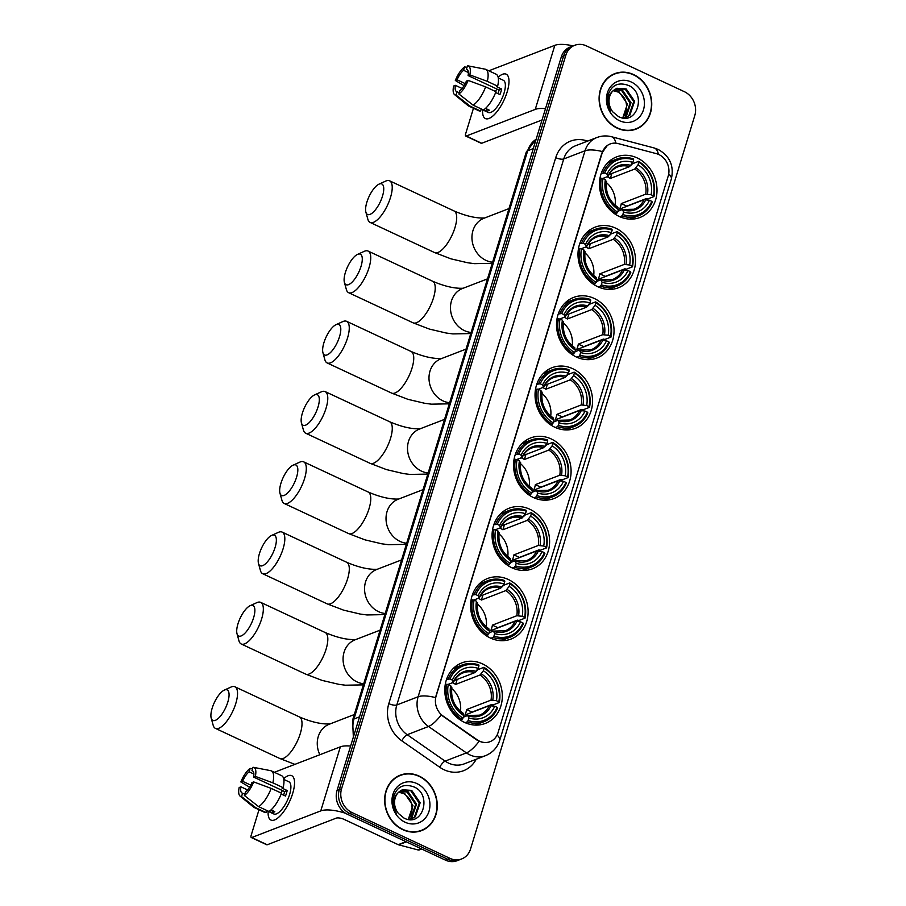 <?xml version="1.0" encoding="UTF-8"?>
<svg xmlns="http://www.w3.org/2000/svg" width="906" height="906" viewBox="0 0 906 906"><rect width="100%" height="100%" fill="white"/><g stroke="black" fill="none" stroke-linecap="round" stroke-linejoin="round"><path stroke-width="1.36" d="M551.267 438.968A32.469 28.177 68.9 0 0 530.633 437.949A32.469 28.177 68.9 0 0 513.589 466.828A32.469 28.177 68.9 0 0 533.374 497.519A32.469 28.177 68.9 0 0 554.008 498.538A32.469 28.177 68.9 0 0 571.052 469.659A32.469 28.177 68.9 0 0 551.267 438.968M615.706 228.187A32.469 28.177 68.9 0 0 595.072 227.168A32.469 28.177 68.9 0 0 578.028 256.047A32.469 28.177 68.9 0 0 597.813 286.738A32.469 28.177 68.9 0 0 618.447 287.757A32.469 28.177 68.9 0 0 635.491 258.878A32.469 28.177 68.9 0 0 615.706 228.187M594.234 298.448A32.469 28.177 68.9 0 0 573.589 297.428A32.469 28.177 68.9 0 0 556.556 326.307A32.469 28.177 68.9 0 0 576.329 356.998A32.469 28.177 68.9 0 0 596.963 358.017A32.469 28.177 68.9 0 0 614.008 329.138A32.469 28.177 68.9 0 0 594.234 298.448M572.751 368.708A32.469 28.177 68.9 0 0 552.116 367.689A32.469 28.177 68.9 0 0 535.072 396.568A32.469 28.177 68.9 0 0 554.846 427.258A32.469 28.177 68.9 0 0 575.491 428.278A32.469 28.177 68.9 0 0 592.524 399.399A32.469 28.177 68.9 0 0 572.751 368.708M529.784 509.229A32.469 28.177 68.9 0 0 509.149 508.209A32.469 28.177 68.9 0 0 492.105 537.088A32.469 28.177 68.9 0 0 511.89 567.779A32.469 28.177 68.9 0 0 532.524 568.798A32.469 28.177 68.9 0 0 549.568 539.919A32.469 28.177 68.9 0 0 529.784 509.229M508.311 579.489A32.469 28.177 68.9 0 0 487.666 578.47A32.469 28.177 68.9 0 0 470.633 607.348A32.469 28.177 68.9 0 0 490.406 638.039A32.469 28.177 68.9 0 0 511.041 639.058A32.469 28.177 68.9 0 0 528.085 610.18A32.469 28.177 68.9 0 0 508.311 579.489M482.502 663.883A32.469 28.177 68.9 0 0 461.867 662.875A32.469 28.177 68.9 0 0 444.823 691.754A32.469 28.177 68.9 0 0 464.608 722.433A32.469 28.177 68.9 0 0 485.242 723.452A32.469 28.177 68.9 0 0 502.286 694.574A32.469 28.177 68.9 0 0 482.502 663.883M637.19 157.927A32.469 28.177 68.9 0 0 616.556 156.908A32.469 28.177 68.9 0 0 599.512 185.787A32.469 28.177 68.9 0 0 619.296 216.477A32.469 28.177 68.9 0 0 639.93 217.497A32.469 28.177 68.9 0 0 656.975 188.618A32.469 28.177 68.9 0 0 637.19 157.927M658.855 154.552A16.546 14.349 68.9 0 0 656.374 153.646L618.175 143.578A16.546 14.349 68.9 0 0 610.157 143.963A16.546 14.349 68.9 0 0 602.184 152.888L436.126 696.023A16.546 14.349 68.9 0 0 443.147 716.091L477.168 739.794A16.546 14.349 68.9 0 0 490.033 741.674A16.546 14.349 68.9 0 0 498.006 732.75L668.232 175.979A16.546 14.349 68.9 0 0 658.855 154.552M633.611 74.586A29.705 25.787 68.9 0 0 614.721 73.658A29.705 25.787 68.9 0 0 599.126 100.079A29.705 25.787 68.9 0 0 617.235 128.165A29.705 25.787 68.9 0 0 636.114 129.094A29.705 25.787 68.9 0 0 651.708 102.672A29.705 25.787 68.9 0 0 633.611 74.586M616.329 73.431A29.705 25.787 68.9 0 0 613.6 74.122M419.138 776.08A29.705 25.787 68.9 0 0 400.259 775.151A29.705 25.787 68.9 0 0 384.665 801.572A29.705 25.787 68.9 0 0 402.762 829.658A29.705 25.787 68.9 0 0 421.652 830.587A29.705 25.787 68.9 0 0 437.247 804.166A29.705 25.787 68.9 0 0 419.138 776.08M401.868 774.924A29.705 25.787 68.9 0 0 399.127 775.615M574.698 45.3L570.157 47.055A18.38 15.946 68.9 0 0 561.29 56.965L337.032 790.496A18.38 15.946 68.9 0 0 347.44 814.301L445.446 860.122L447.723 859.25A18.38 15.946 68.9 0 0 459.399 859.828A18.38 15.946 68.9 0 1 447.723 859.25L349.716 813.429L447.723 859.25L449.988 858.367A18.38 15.946 68.9 0 0 461.675 858.945A18.38 15.946 68.9 0 0 470.531 849.035L694.8 115.504A18.38 15.946 68.9 0 0 684.392 91.699L586.375 45.878A18.38 15.946 68.9 0 0 574.698 45.3A18.38 15.946 68.9 0 0 565.842 55.209L341.573 788.741A18.38 15.946 68.9 0 0 351.981 812.546L449.988 858.367M337.032 790.496L339.308 789.613A18.38 15.946 68.9 0 0 349.716 813.429A18.38 15.946 68.9 0 1 339.308 789.613L563.566 56.093L339.308 789.613L341.573 788.741M572.422 46.172A18.38 15.946 68.9 0 0 563.566 56.093A18.38 15.946 68.9 0 1 572.422 46.172M481.403 742.037L476.76 739.953L441.165 714.959A21.438 6.546 124.9 0 1 428.515 726.487A24.507 21.268 -111.1 0 1 418.119 696.759A21.438 7.146 -163 0 1 435.492 697.586L601.901 152.989L607.371 145.424M420.497 830.995A29.705 25.787 68.9 0 0 422.989 829.681M634.97 129.501A29.705 25.787 68.9 0 0 637.462 128.188M445.446 860.122A18.38 15.946 68.9 0 0 457.134 860.7L461.675 858.945M632.241 130.204A29.4 25.515 68.9 0 0 633.736 129.683L636.001 128.811A29.4 25.515 68.9 0 0 651.437 102.661A29.4 25.515 68.9 0 0 633.52 74.858A29.4 25.515 68.9 0 0 614.834 73.941A29.4 25.515 68.9 0 0 599.398 100.09A29.4 25.515 68.9 0 0 617.314 127.893A29.4 25.515 68.9 0 0 636.001 128.811M613.509 90.34L618.957 91.687L627.416 104.054L622.75 117.939M613.135 90.702L618.051 92.038C625.4 96.693 627.971 103.477 625.763 112.389A15.311 13.284 68.9 0 1 622.445 117.893M615.117 89.128L622.558 90.294L631.018 102.661L626.193 116.693L624.223 118.097L629.806 115.311L634.63 101.268L626.171 88.913L616.861 88.267L612.954 90.883A15.311 13.284 68.9 0 0 612.954 112.027L618.424 116.546C637.043 126.466 646.895 93.624 628.9 85.594C617.813 81.483 610.644 85.357 607.405 97.202C606.793 102.435 607.926 107.338 610.803 111.914C606.476 103.08 607.19 96.081 612.954 90.883M614.71 89.4L621.663 90.645L630.112 103.001L625.299 117.044L623.917 118.074M616.42 88.448L625.265 89.252L633.724 101.608L628.9 115.651L625.627 117.701M631.335 82.038A21.438 18.607 68.9 0 0 607.371 92.933A21.438 18.607 68.9 0 0 619.511 120.713A21.438 18.607 68.9 0 0 643.475 109.819A21.438 18.607 68.9 0 0 631.335 82.038M614.834 73.941L612.558 74.824A29.4 25.515 68.9 0 0 611.108 75.447M498.13 77.214A24.507 9.037 115.1 0 1 508.945 82.876A24.507 9.037 115.1 0 1 507.145 91.982A24.507 9.037 115.1 0 1 493.872 115.13A24.507 9.037 115.1 0 1 482.626 109.83A24.507 9.037 115.1 0 0 485.401 118.573A24.507 9.037 115.1 0 0 507.145 91.982A24.507 9.037 115.1 0 0 506.16 74.167A24.507 9.037 115.1 0 0 498.13 77.214M573.147 45.9A24.507 8.165 -163 0 0 554.834 45.334L488.821 70.804M545.491 108.629A24.507 8.165 -163 0 0 535.242 109.4L466.216 136.036L481.698 143.273L542.026 119.988M481.698 143.273A3.058 1.133 115.1 0 1 481.245 143.284L465.763 136.047A3.058 1.133 -64.9 0 1 465.639 133.816L473.464 108.256M465.22 83.612L457.077 79.819A12.254 4.519 115.1 0 1 463.589 70.306L468.334 72.525M467.36 69.649L466.431 69.207A12.254 4.519 115.1 0 1 466.93 69.354A12.254 4.519 115.1 0 1 468.085 75.572L499.036 90.034A12.254 4.519 -64.9 0 1 498.368 92.729A12.254 4.519 -64.9 0 1 498.062 93.669M495.322 91.404A12.254 4.519 115.1 0 1 497.009 89.094M498.277 77.927L503.306 80.272A17.769 6.546 115.1 0 1 504.019 93.193A17.769 6.546 115.1 0 1 488.255 112.469L481.188 109.162M466.431 69.207L467.462 65.81A15.923 5.878 115.1 0 1 467.96 65.855L485.118 69.162A20.215 7.452 115.1 0 1 485.775 69.377L496.092 74.201A20.215 7.452 115.1 0 1 497.643 86.172L496.488 86.614L501.652 89.026A17.769 6.546 115.1 0 1 500.927 91.744A17.769 6.546 115.1 0 1 499.953 94.552L495.627 92.537M483.566 109.898L486.443 111.245A17.769 6.546 115.1 0 0 489.285 110.158L485.514 108.392M495.956 91.699A20.215 7.452 115.1 0 1 483.442 109.977L473.125 105.153L458.855 93.998L459.886 90.6A12.254 4.519 115.1 0 0 466.397 81.087L468.142 80.419L485.639 86.874L495.956 91.699M459.24 92.718L457.043 91.699L456.012 95.096L470.282 106.251L480.599 111.076L481.245 108.958M480.599 111.076A20.215 7.452 115.1 0 1 478.968 110.826L468.651 106.002A20.215 7.452 115.1 0 1 468.062 105.628L454.529 94.586A15.923 5.878 115.1 0 1 453.646 86.013L455.39 85.334L462.06 88.448M497.643 86.172L487.326 81.347L469.829 74.892L468.085 75.572M485.775 69.377A20.215 7.452 115.1 0 1 487.326 81.347M485.639 86.874A20.215 7.452 115.1 0 1 473.125 105.153M470.282 106.251A20.215 7.452 115.1 0 1 468.651 106.002M467.96 65.855A15.923 5.878 115.1 0 1 469.829 74.892M468.142 80.419A15.923 5.878 115.1 0 1 458.855 93.998M456.012 95.096A15.923 5.878 115.1 0 1 454.529 94.586M457.043 91.699A12.254 4.519 115.1 0 1 456.545 91.551A12.254 4.519 115.1 0 1 455.39 85.334M457.077 79.819L455.333 80.487L464.042 85.674M455.333 80.487A15.923 5.878 115.1 0 1 464.631 66.908L463.589 70.306M466.986 67.372L464.631 66.908M501.652 89.026L499.036 90.034M487.088 109.128L486.443 111.245M417.768 831.697A29.4 25.515 68.9 0 0 419.263 831.176L421.539 830.304A29.4 25.515 68.9 0 0 436.975 804.154A29.4 25.515 68.9 0 0 419.059 776.363A29.4 25.515 68.9 0 0 400.361 775.434A29.4 25.515 68.9 0 0 384.937 801.595A29.4 25.515 68.9 0 0 402.842 829.386A29.4 25.515 68.9 0 0 421.539 830.304M399.048 791.833L404.484 793.18L412.943 805.547L408.289 819.432M398.663 792.195L403.589 793.531C410.928 798.186 413.498 804.97 411.301 813.882A15.311 13.284 68.9 0 1 407.972 819.386M400.656 790.621L408.096 791.799L416.545 804.154L411.732 818.197L409.761 819.59L415.333 816.804L420.158 802.761L411.698 790.406L402.389 789.76L398.481 792.376A15.311 13.284 68.9 0 0 398.481 813.52L403.963 818.039C422.57 827.959 432.422 795.117 414.427 787.099C403.34 782.977 396.171 786.85 392.932 798.707C392.332 803.928 393.464 808.832 396.341 813.407C392.004 804.573 392.717 797.574 398.481 792.376M400.237 790.893L407.19 792.138L415.65 804.494L410.826 818.537L409.455 819.568M401.947 789.941L410.803 790.745L419.252 803.112L414.427 817.144L411.165 819.194M416.862 783.543A21.438 18.607 68.9 0 0 392.898 794.426A21.438 18.607 68.9 0 0 405.039 822.206A21.438 18.607 68.9 0 0 429.002 811.312A21.438 18.607 68.9 0 0 416.862 783.543M400.361 775.434L398.096 776.317A29.4 25.515 68.9 0 0 396.635 776.94M366.862 202.219A16.852 6.217 -64.9 0 0 365.888 212.163A16.852 6.217 -64.9 0 0 373.419 212.038A16.852 6.217 -64.9 0 0 382.479 196.194A16.852 6.217 -64.9 0 0 378.991 184.156A16.852 6.217 -64.9 0 0 366.862 202.219M378.991 184.156L385.718 181.087A22.967 8.471 115.1 0 1 389.557 180.804A22.967 8.471 115.1 0 1 390.486 197.508A22.967 8.471 115.1 0 1 370.101 222.423A22.967 8.471 115.1 0 1 367.859 219.297L365.888 212.163M601.21 173.476L604.664 173.023A29.162 25.3 68.9 0 1 633.656 159.852L632.875 162.412A26.342 22.854 68.9 0 0 607.054 174.145L607.881 176.489L602.671 178.493M609.081 174.53L629.557 166.636L632.875 162.412M630.848 165.39L632.513 163.714L638.583 161.37L638.809 162.265A29.162 25.3 68.9 0 1 653.509 195.855L651.12 194.745A26.342 22.854 68.9 0 0 638.028 164.824L634.721 169.048L610.316 178.459A22.661 19.672 68.9 0 0 607.79 177.066A22.661 19.672 68.9 0 0 607.133 176.772M653.509 195.855L653.973 196.557L647.892 198.912L646.352 198.573L626.748 206.138L621.301 203.59L645.706 194.167L651.12 194.745M629.308 219.093A30.385 26.365 68.9 0 0 632.535 218.12L638.617 215.775A30.385 26.365 68.9 0 0 652.286 202.083L651.81 201.381A29.162 25.3 68.9 0 1 622.83 214.552L621.924 215.888A30.385 26.365 68.9 0 0 638.617 215.775M633.656 159.852L633.43 158.958A30.385 26.365 68.9 0 0 616.737 159.071L610.655 161.415A30.385 26.365 68.9 0 0 607.609 162.865M621.924 215.888L619.795 216.704M615.117 214.11L617.665 212.14A29.162 25.3 68.9 0 1 602.977 178.55L601.369 178.278A30.385 26.365 68.9 0 0 616.76 213.476M601.369 178.278L599.885 178.856M616.737 159.071A30.385 26.365 68.9 0 0 603.068 172.763M622.83 214.552L623.611 212.004A26.342 22.854 68.9 0 0 649.432 200.26L651.81 201.381M602.977 178.55L605.367 179.66A26.342 22.854 68.9 0 0 618.447 209.592L617.665 212.14M607.054 174.145L604.664 173.023M649.432 200.26L644.019 199.694L619.613 209.105A22.661 19.672 -111.1 0 0 621.301 203.59M617.949 211.234L622.331 209.546L623.611 212.004M606.193 182.004L605.367 179.66M618.447 209.592L617.179 207.134M622.331 209.546L623.09 209.977A23.567 20.453 68.9 0 0 645.785 199.66M630.814 165.424A23.567 20.453 68.9 0 0 608.13 175.741L607.881 176.489M653.973 196.557A30.385 26.365 68.9 0 0 638.583 161.37M638.028 164.824L638.809 162.265M615.163 205.277A22.661 19.672 68.9 0 0 606.408 182.604M610.316 178.459L611.833 173.476M345.379 272.48A16.852 6.217 -64.9 0 0 344.405 282.423A16.852 6.217 -64.9 0 0 351.936 282.298A16.852 6.217 -64.9 0 0 361.007 266.443A16.852 6.217 -64.9 0 0 357.508 254.405A16.852 6.217 -64.9 0 0 345.379 272.48M357.508 254.405L364.235 251.347A22.967 8.471 115.1 0 1 368.085 251.064A22.967 8.471 115.1 0 1 369.002 267.768A22.967 8.471 115.1 0 1 348.617 292.683A22.967 8.471 115.1 0 1 346.375 289.558L344.405 282.423M579.727 243.737L583.192 243.284A29.162 25.3 68.9 0 1 612.173 230.113L611.391 232.672A26.342 22.854 68.9 0 0 585.57 244.405L586.397 246.749L581.188 248.754M587.609 244.79L608.085 236.896L611.029 233.975L617.111 231.63L617.337 232.525A29.162 25.3 68.9 0 1 632.026 266.115L632.49 266.817A30.385 26.365 68.9 0 0 617.111 231.63M632.026 266.115L629.636 265.005A26.342 22.854 68.9 0 0 616.556 235.084L613.237 239.309L588.832 248.72A22.661 19.672 68.9 0 0 586.307 247.327A22.661 19.672 68.9 0 0 585.65 247.032M632.49 266.817L626.408 269.173L624.868 268.833L605.276 276.398L599.817 273.85L624.223 264.427L629.636 265.005M607.835 289.354A30.385 26.365 68.9 0 0 611.052 288.38L617.133 286.036A30.385 26.365 68.9 0 0 630.803 272.344L630.338 271.641A29.162 25.3 68.9 0 1 601.346 284.812L600.44 286.149A30.385 26.365 68.9 0 0 617.133 286.036M612.173 230.113L611.946 229.218A30.385 26.365 68.9 0 0 595.253 229.331L589.172 231.676A30.385 26.365 68.9 0 0 586.137 233.114M600.44 286.149L598.311 286.964M593.634 284.371L596.193 282.4A29.162 25.3 68.9 0 1 581.493 248.81L579.897 248.538A30.385 26.365 68.9 0 0 595.276 283.737M579.897 248.538L578.402 249.116M595.253 229.331A30.385 26.365 68.9 0 0 581.584 243.023M601.346 284.812L602.128 282.264A26.342 22.854 68.9 0 0 627.949 270.52L630.338 271.641M581.493 248.81L583.883 249.92A26.342 22.854 68.9 0 0 596.975 279.852L596.193 282.4M585.57 244.405L583.192 243.284M627.949 270.52L622.535 269.954L598.13 279.365A22.661 19.672 -111.1 0 0 599.817 273.85M596.465 281.494L600.859 279.807L602.128 282.264M584.71 252.264L583.883 249.92M596.975 279.852L595.695 277.395M586.397 246.749L586.646 246.002A23.567 20.453 68.9 0 1 609.33 235.685L611.391 232.672M600.859 279.807L601.607 280.237A23.567 20.453 68.9 0 0 624.302 269.92M616.556 235.084L617.337 232.525M593.679 275.537A22.661 19.672 68.9 0 0 584.925 252.865M588.832 248.72L590.361 243.725M323.906 342.74A16.852 6.217 -64.9 0 0 322.932 352.683A16.852 6.217 -64.9 0 0 330.464 352.559A16.852 6.217 -64.9 0 0 339.524 336.704A16.852 6.217 -64.9 0 0 336.024 324.665A16.852 6.217 -64.9 0 0 323.906 342.74M336.024 324.665L342.762 321.607A22.967 8.471 115.1 0 1 346.602 321.324A22.967 8.471 115.1 0 1 347.519 338.029A22.967 8.471 115.1 0 1 327.145 362.944A22.967 8.471 115.1 0 1 324.892 359.818L322.932 352.683M558.243 313.997L561.709 313.544A29.162 25.3 68.9 0 1 590.689 300.373L589.908 302.932A26.342 22.854 68.9 0 0 564.098 314.665L564.925 317.009L559.704 319.014M566.125 315.05L586.601 307.157L589.908 302.932M587.881 305.911L589.546 304.235L595.627 301.891L595.854 302.785A29.162 25.3 68.9 0 1 610.542 336.375L608.153 335.265A26.342 22.854 68.9 0 0 595.072 305.333L591.754 309.569L567.349 318.98A22.661 19.672 68.9 0 0 564.834 317.587A22.661 19.672 68.9 0 0 564.166 317.293M610.542 336.375L611.006 337.077L604.936 339.433L603.385 339.093L583.792 346.658L578.334 344.11L602.739 334.688L608.153 335.265M586.352 359.614A30.385 26.365 68.9 0 0 589.568 358.64L595.65 356.296A30.385 26.365 68.9 0 0 609.319 342.604L608.855 341.902A29.162 25.3 68.9 0 1 579.863 355.073L578.957 356.409A30.385 26.365 68.9 0 0 595.65 356.296M590.689 300.373L590.463 299.478A30.385 26.365 68.9 0 0 573.77 299.592L567.7 301.936A30.385 26.365 68.9 0 0 564.653 303.374M578.957 356.409L576.828 357.224M572.15 354.631L574.71 352.661A29.162 25.3 68.9 0 1 560.021 319.071L558.413 318.799A30.385 26.365 68.9 0 0 573.804 353.997M558.413 318.799L556.918 319.376M573.77 299.592A30.385 26.365 68.9 0 0 560.101 313.283M579.863 355.073L580.644 352.525A26.342 22.854 68.9 0 0 606.465 340.781L608.855 341.902M560.021 319.071L562.411 320.18A26.342 22.854 68.9 0 0 575.491 350.112L574.71 352.661M564.098 314.665L561.709 313.544M606.465 340.781L601.052 340.214L576.646 349.625A22.661 19.672 -111.1 0 0 578.334 344.11M574.982 351.755L579.376 350.067L580.644 352.525M563.238 322.525L562.411 320.18M575.491 350.112L574.223 347.655M579.376 350.067L580.134 350.497A23.567 20.453 68.9 0 0 602.818 340.18M587.858 305.945A23.567 20.453 68.9 0 0 565.163 316.262L564.925 317.009M611.006 337.077A30.385 26.365 68.9 0 0 595.627 301.891M595.072 305.333L595.854 302.785M572.196 345.798A22.661 19.672 68.9 0 0 563.453 323.125M567.349 318.98L568.877 313.986M302.423 413A16.852 6.217 -64.9 0 0 301.449 422.943A16.852 6.217 -64.9 0 0 308.98 422.819A16.852 6.217 -64.9 0 0 318.04 406.964A16.852 6.217 -64.9 0 0 314.552 394.925A16.852 6.217 -64.9 0 0 302.423 413M314.552 394.925L321.279 391.868A22.967 8.471 115.1 0 1 325.118 391.585A22.967 8.471 115.1 0 1 326.035 408.289A22.967 8.471 115.1 0 1 305.662 433.204A22.967 8.471 115.1 0 1 303.419 430.078L301.449 422.943M536.771 384.257L540.225 383.804A29.162 25.3 68.9 0 1 569.217 370.633L568.436 373.181A26.342 22.854 68.9 0 0 542.615 384.925L543.441 387.27L538.221 389.274M544.642 385.31L565.118 377.417L568.436 373.181M566.397 376.171L568.062 374.495L574.144 372.151L574.37 373.046A29.162 25.3 68.9 0 1 589.059 406.635L586.669 405.526A26.342 22.854 68.9 0 0 573.589 375.594L570.282 379.829L545.865 389.24A22.661 19.672 68.9 0 0 543.351 387.847A22.661 19.672 68.9 0 0 542.694 387.553M589.059 406.635L589.534 407.338L583.453 409.682L581.912 409.353L562.309 416.919L556.85 414.37L581.267 404.948L586.669 405.526M564.868 429.874A30.385 26.365 68.9 0 0 568.096 428.9L574.166 426.545A30.385 26.365 68.9 0 0 587.847 412.864L587.371 412.162A29.162 25.3 68.9 0 1 558.379 425.333L557.473 426.669A30.385 26.365 68.9 0 0 574.166 426.545M569.217 370.633L568.991 369.739A30.385 26.365 68.9 0 0 552.298 369.852L546.216 372.196A30.385 26.365 68.9 0 0 543.17 373.634M557.473 426.669L555.344 427.485M550.667 424.891L553.226 422.921A29.162 25.3 68.9 0 1 538.538 389.331L536.93 389.059A30.385 26.365 68.9 0 0 552.32 424.257M536.93 389.059L535.446 389.637M552.298 369.852A30.385 26.365 68.9 0 0 538.617 383.544M558.379 425.333L559.172 422.785A26.342 22.854 68.9 0 0 584.982 411.041L587.371 412.162M538.538 389.331L540.927 390.441A26.342 22.854 68.9 0 0 554.008 420.373L553.226 422.921M542.615 384.925L540.225 383.804M584.982 411.041L579.568 410.475L555.163 419.886A22.661 19.672 -111.1 0 0 556.85 414.37M553.498 422.015L557.892 420.327L559.172 422.785M541.754 392.785L540.927 390.441M554.008 420.373L552.739 417.915M557.892 420.327L558.651 420.746A23.567 20.453 68.9 0 0 581.335 410.441M566.375 376.205A23.567 20.453 68.9 0 0 543.679 386.522L543.441 387.27M589.534 407.338A30.385 26.365 68.9 0 0 574.144 372.151M573.589 375.594L574.37 373.046M550.712 416.058A22.661 19.672 68.9 0 0 541.969 393.385M545.865 389.24L547.394 384.246M280.939 483.26A16.852 6.217 -64.9 0 0 279.965 493.204A16.852 6.217 -64.9 0 0 287.496 493.079A16.852 6.217 -64.9 0 0 296.556 477.224A16.852 6.217 -64.9 0 0 293.068 465.186A16.852 6.217 -64.9 0 0 280.939 483.26M293.068 465.186L299.795 462.128A22.967 8.471 115.1 0 1 303.635 461.845A22.967 8.471 115.1 0 1 304.563 478.549A22.967 8.471 115.1 0 1 284.178 503.464A22.967 8.471 115.1 0 1 281.936 500.339L279.965 493.204M515.288 454.518L518.742 454.065A29.162 25.3 68.9 0 1 547.734 440.894L546.952 443.442A26.342 22.854 68.9 0 0 521.131 455.186L521.958 457.519L516.748 459.535M523.158 455.571L543.634 447.677L546.952 443.442M544.925 446.432L546.59 444.755L552.66 442.411L552.887 443.306A29.162 25.3 68.9 0 1 567.586 476.896L565.197 475.786A26.342 22.854 68.9 0 0 552.105 445.854L548.798 450.078L524.393 459.501A22.661 19.672 68.9 0 0 521.867 458.108A22.661 19.672 68.9 0 0 521.21 457.813M567.586 476.896L568.051 477.598L561.969 479.942L560.429 479.614L540.825 487.179L535.378 484.631L559.783 475.208L565.197 475.786M543.385 500.135A30.385 26.365 68.9 0 0 546.612 499.161L552.694 496.805A30.385 26.365 68.9 0 0 566.363 483.125L565.888 482.422A29.162 25.3 68.9 0 1 536.907 495.593L536.001 496.93A30.385 26.365 68.9 0 0 552.694 496.805M547.734 440.894L547.507 439.999A30.385 26.365 68.9 0 0 530.814 440.112L524.733 442.456A30.385 26.365 68.9 0 0 521.686 443.895M536.001 496.93L533.872 497.745M529.195 495.152L531.743 493.181A29.162 25.3 68.9 0 1 517.054 459.591L515.446 459.319A30.385 26.365 68.9 0 0 530.837 494.517M515.446 459.319L513.962 459.897M530.814 440.112A30.385 26.365 68.9 0 0 517.145 453.804M536.907 495.593L537.688 493.034A26.342 22.854 68.9 0 0 563.509 481.301L565.888 482.422M517.054 459.591L519.444 460.701A26.342 22.854 68.9 0 0 532.524 490.633L531.743 493.181M521.131 455.186L518.742 454.065M563.509 481.301L558.096 480.735L533.691 490.146A22.661 19.672 -111.1 0 0 535.378 484.631M532.026 492.275L536.42 490.588L537.688 493.034M520.27 463.045L519.444 460.701M532.524 490.633L531.256 488.175M536.42 490.588L537.167 491.007A23.567 20.453 68.9 0 0 559.863 480.701M544.891 446.465A23.567 20.453 68.9 0 0 522.207 456.783L521.958 457.519M568.051 477.598A30.385 26.365 68.9 0 0 552.66 442.411M552.105 445.854L552.887 443.306M529.24 486.318A22.661 19.672 68.9 0 0 520.486 463.646M524.393 459.501L525.91 454.506M259.456 553.521A16.852 6.217 -64.9 0 0 258.493 563.464A16.852 6.217 -64.9 0 0 266.013 563.339A16.852 6.217 -64.9 0 0 275.084 547.484A16.852 6.217 -64.9 0 0 271.585 535.446A16.852 6.217 -64.9 0 0 259.456 553.521M271.585 535.446L278.312 532.388A22.967 8.471 115.1 0 1 282.162 532.105A22.967 8.471 115.1 0 1 283.08 548.81A22.967 8.471 115.1 0 1 262.695 573.725A22.967 8.471 115.1 0 1 260.452 570.599L258.493 563.464M493.804 524.778L497.269 524.325A29.162 25.3 68.9 0 1 526.25 511.154L525.469 513.702A26.342 22.854 68.9 0 0 499.648 525.446L500.474 527.779L495.265 529.795M501.686 525.831L522.162 517.926L525.469 513.702M523.442 516.692L525.106 515.016L531.188 512.671L531.414 513.566A29.162 25.3 68.9 0 1 546.103 547.156L543.713 546.046A26.342 22.854 68.9 0 0 530.633 516.114L527.315 520.338L502.909 529.761A22.661 19.672 68.9 0 0 500.384 528.368A22.661 19.672 68.9 0 0 499.727 528.073M546.103 547.156L546.567 547.858L540.486 550.202L538.945 549.874L519.353 557.439L513.895 554.88L538.3 545.469L543.713 546.046M521.913 570.395A30.385 26.365 68.9 0 0 525.129 569.41L531.21 567.065A30.385 26.365 68.9 0 0 544.88 553.385L544.415 552.683A29.162 25.3 68.9 0 1 515.423 565.854L514.517 567.19A30.385 26.365 68.9 0 0 531.21 567.065M526.25 511.154L526.024 510.259A30.385 26.365 68.9 0 0 509.331 510.372L503.249 512.717A30.385 26.365 68.9 0 0 500.214 514.155M514.517 567.19L512.388 568.005M507.711 565.412L510.271 563.441A29.162 25.3 68.9 0 1 495.571 529.851L493.974 529.58A30.385 26.365 68.9 0 0 509.353 564.778M493.974 529.58L492.479 530.157M509.331 510.372A30.385 26.365 68.9 0 0 495.661 524.064M515.423 565.854L516.205 563.294A26.342 22.854 68.9 0 0 542.026 551.561L544.415 552.683M495.571 529.851L497.96 530.961A26.342 22.854 68.9 0 0 511.052 560.882L510.271 563.441M499.648 525.446L497.269 524.325M542.026 551.561L536.612 550.995L512.207 560.406A22.661 19.672 -111.1 0 0 513.895 554.88M510.542 562.535L514.936 560.848L516.205 563.294M498.787 533.306L497.96 530.961M511.052 560.882L509.772 558.436M514.936 560.848L515.684 561.267A23.567 20.453 68.9 0 0 538.379 550.961M523.408 516.726A23.567 20.453 68.9 0 0 500.724 527.043L500.474 527.779M546.567 547.858A30.385 26.365 68.9 0 0 531.188 512.671M530.633 516.114L531.414 513.566M507.756 556.578A22.661 19.672 68.9 0 0 499.002 533.906M502.909 529.761L504.438 524.767M237.984 623.781A16.852 6.217 -64.9 0 0 237.01 633.724A16.852 6.217 -64.9 0 0 244.541 633.6A16.852 6.217 -64.9 0 0 253.601 617.745A16.852 6.217 -64.9 0 0 250.101 605.706A16.852 6.217 -64.9 0 0 237.984 623.781M250.101 605.706L256.84 602.649A22.967 8.471 115.1 0 1 260.679 602.365A22.967 8.471 115.1 0 1 261.596 619.058A22.967 8.471 115.1 0 1 241.223 643.985A22.967 8.471 115.1 0 1 238.969 640.848L237.01 633.724M472.32 595.038L475.786 594.585A29.162 25.3 68.9 0 1 504.778 581.414L503.985 583.962A26.342 22.854 68.9 0 0 478.175 595.706L479.002 598.039L473.781 600.055M480.203 596.091L500.678 588.187L503.985 583.962M501.958 586.952L503.623 585.276L509.704 582.932L509.931 583.826A29.162 25.3 68.9 0 1 524.619 617.416L522.23 616.307A26.342 22.854 68.9 0 0 509.149 586.375L505.831 590.599L481.426 600.021A22.661 19.672 68.9 0 0 478.912 598.628A22.661 19.672 68.9 0 0 478.243 598.334M524.619 617.416L525.084 618.118L519.013 620.463L517.462 620.134L497.87 627.699L492.411 625.14L516.816 615.729L522.23 616.307M500.429 640.655A30.385 26.365 68.9 0 0 503.645 639.67L509.727 637.326A30.385 26.365 68.9 0 0 523.396 623.645L522.932 622.943A29.162 25.3 68.9 0 1 493.94 636.114L493.034 637.45A30.385 26.365 68.9 0 0 509.727 637.326M504.778 581.414L504.54 580.52A30.385 26.365 68.9 0 0 487.847 580.633L481.777 582.977A30.385 26.365 68.9 0 0 478.73 584.415M493.034 637.45L490.905 638.266M486.228 635.672L488.787 633.702A29.162 25.3 68.9 0 1 474.098 600.112L472.49 599.84A30.385 26.365 68.9 0 0 487.881 635.038M472.49 599.84L470.995 600.418M487.847 580.633A30.385 26.365 68.9 0 0 474.178 594.313M493.94 636.114L494.721 633.554A26.342 22.854 68.9 0 0 520.542 621.822L522.932 622.943M474.098 600.112L476.488 601.222A26.342 22.854 68.9 0 0 489.568 631.142L488.787 633.702M478.175 595.706L475.786 594.585M520.542 621.822L515.129 621.256L490.724 630.667A22.661 19.672 -111.1 0 0 492.411 625.14M489.059 632.796L493.453 631.108L494.721 633.554M477.315 603.566L476.488 601.222M489.568 631.142L488.3 628.696M493.453 631.108L494.212 631.527A23.567 20.453 68.9 0 0 516.896 621.222M501.935 586.986A23.567 20.453 68.9 0 0 479.24 597.303L479.002 598.039M525.084 618.118A30.385 26.365 68.9 0 0 509.704 582.932M509.149 586.375L509.931 583.826M486.273 626.839A22.661 19.672 68.9 0 0 477.53 604.166M481.426 600.021L482.955 595.027M212.174 708.175A16.852 6.217 -64.9 0 0 211.2 718.13A16.852 6.217 -64.9 0 0 218.731 717.994A16.852 6.217 -64.9 0 0 227.791 702.15A16.852 6.217 -64.9 0 0 224.303 690.112A16.852 6.217 -64.9 0 0 212.174 708.175M224.303 690.112L231.03 687.054A22.967 8.471 115.1 0 1 234.869 686.759A22.967 8.471 115.1 0 1 235.798 703.464A22.967 8.471 115.1 0 1 215.413 728.379A22.967 8.471 115.1 0 1 213.17 725.253L211.2 718.13M446.522 679.432L449.976 678.99A29.162 25.3 68.9 0 1 478.968 665.808L478.187 668.368A26.342 22.854 68.9 0 0 452.366 680.1L453.193 682.445L447.983 684.46M454.404 680.497L474.869 672.592L478.187 668.368M476.16 671.346L477.824 669.681L483.895 667.326L484.132 668.22A29.162 25.3 68.9 0 1 498.821 701.822L496.431 700.7A26.342 22.854 68.9 0 0 483.351 670.78L480.033 675.004L455.627 684.426A22.661 19.672 68.9 0 0 453.102 683.033A22.661 19.672 68.9 0 0 452.445 682.739M498.821 701.822L499.285 702.524L493.204 704.868L491.664 704.528L472.06 712.093L466.613 709.545L491.018 700.123L496.431 700.7M474.619 725.049A30.385 26.365 68.9 0 0 477.847 724.075L483.929 721.731A30.385 26.365 68.9 0 0 497.598 708.05L497.122 707.337A29.162 25.3 68.9 0 1 468.142 720.519L467.236 721.844A30.385 26.365 68.9 0 0 483.929 721.731M478.968 665.808L478.742 664.913A30.385 26.365 68.9 0 0 462.049 665.038L455.967 667.382A30.385 26.365 68.9 0 0 452.932 668.821M467.236 721.844L465.106 722.671M460.429 720.066L462.977 718.107A29.162 25.3 68.9 0 1 448.289 684.506L446.692 684.245A30.385 26.365 68.9 0 0 462.071 719.432M446.692 684.245L445.197 684.823M462.049 665.038A30.385 26.365 68.9 0 0 448.379 678.719M468.142 720.519L468.923 717.96A26.342 22.854 68.9 0 0 494.744 706.227L497.122 707.337M448.289 684.506L450.678 685.627A26.342 22.854 68.9 0 0 463.759 715.547L462.977 718.107M452.366 680.1L449.976 678.99M494.744 706.227L489.331 705.649L464.925 715.072A22.661 19.672 -111.1 0 0 466.613 709.545M463.26 717.201L467.655 715.502L468.923 717.96M451.505 687.971L450.678 685.627M463.759 715.547L462.49 713.09M467.655 715.502L468.402 715.933A23.567 20.453 68.9 0 0 491.097 705.615M476.126 671.391A23.567 20.453 68.9 0 0 453.442 681.697L453.193 682.445M499.285 702.524A30.385 26.365 68.9 0 0 483.895 667.326M483.351 670.78L484.132 668.22M460.475 711.233A22.661 19.672 68.9 0 0 451.72 688.56M455.627 684.426L457.156 679.432M283.669 778.707A24.507 9.037 115.1 0 1 294.484 784.37A24.507 9.037 115.1 0 1 292.672 793.486A24.507 9.037 115.1 0 1 279.399 816.623A24.507 9.037 115.1 0 1 268.153 811.323A24.507 9.037 115.1 0 0 270.939 820.066A24.507 9.037 115.1 0 0 292.672 793.486A24.507 9.037 115.1 0 0 291.698 775.672A24.507 9.037 115.1 0 0 283.669 778.707M350.622 746.057A24.507 8.165 -163 0 0 340.362 746.827L274.348 772.297M345.65 813.328A24.507 8.165 -163 0 0 320.769 810.893L251.755 837.529L267.225 844.766L336.251 818.129A6.127 2.038 17 0 1 344.246 819.443L398.187 844.664L405.967 841.663M267.225 844.766A3.058 1.133 115.1 0 1 266.772 844.777L251.302 837.54A3.058 1.133 -64.9 0 1 251.177 835.321L258.991 809.749M421.664 849.013L419.467 849.862A3.058 2.661 -111.1 0 1 417.983 849.93L398.64 844.834A3.058 2.661 -111.1 0 1 398.187 844.664M250.747 785.106L242.615 781.312A12.254 4.519 115.1 0 1 249.116 771.799L253.873 774.018M252.887 771.142L251.959 770.7A12.254 4.519 115.1 0 1 252.457 770.847A12.254 4.519 115.1 0 1 253.612 777.065L284.563 791.538A12.254 4.519 -64.9 0 1 283.906 794.222A12.254 4.519 -64.9 0 1 283.601 795.162M280.849 792.897A12.254 4.519 115.1 0 1 282.547 790.587M283.805 779.42L288.844 781.776A17.769 6.546 115.1 0 1 289.558 794.687A17.769 6.546 115.1 0 1 273.793 813.962L266.715 810.655M251.959 770.7L253.001 767.303A15.923 5.878 115.1 0 1 253.499 767.348L270.645 770.655A20.215 7.452 115.1 0 1 271.313 770.87L281.619 775.695A20.215 7.452 115.1 0 1 283.17 787.665L282.015 788.118L287.179 790.53A17.769 6.546 115.1 0 1 286.455 793.237A17.769 6.546 115.1 0 1 285.492 796.046L281.166 794.03M269.093 811.402L271.981 812.739A17.769 6.546 115.1 0 0 274.812 811.651L271.041 809.885M281.483 793.192A20.215 7.452 115.1 0 1 268.969 811.47L258.652 806.657L244.382 795.491L245.424 792.093A12.254 4.519 115.1 0 0 251.925 782.591L253.669 781.912L271.166 788.367L281.483 793.192M244.767 794.211L242.582 793.192L241.54 796.589L255.82 807.744L266.137 812.569L266.783 810.451M266.137 812.569A20.215 7.452 115.1 0 1 264.495 812.32L254.178 807.495A20.215 7.452 115.1 0 1 253.589 807.121L240.056 796.08A15.923 5.878 115.1 0 1 239.184 787.507L240.928 786.827L247.587 789.953M283.17 787.665L272.853 782.841L255.356 776.385L253.612 777.065M271.313 770.87A20.215 7.452 115.1 0 1 272.853 782.841M271.166 788.367A20.215 7.452 115.1 0 1 258.652 806.657M255.82 807.744A20.215 7.452 115.1 0 1 254.178 807.495M253.499 767.348A15.923 5.878 115.1 0 1 255.356 776.385M253.669 781.912A15.923 5.878 115.1 0 1 244.382 795.491M241.54 796.589A15.923 5.878 115.1 0 1 240.056 796.08M242.582 793.192A12.254 4.519 115.1 0 1 242.083 793.044A12.254 4.519 115.1 0 1 240.928 786.827M242.615 781.312L240.871 781.98L249.58 787.167M240.871 781.98A15.923 5.878 115.1 0 1 250.158 768.401L249.116 771.799M252.525 768.866L250.158 768.401M287.179 790.53L284.563 791.538M272.627 810.621L271.981 812.739M476.216 759.251A30.634 26.58 -111.1 0 1 444.076 769.749A30.634 26.58 -111.1 0 1 439.727 767.235L401.811 740.825A30.634 26.58 -111.1 0 1 388.81 703.656L555.74 157.655A30.634 26.58 -111.1 0 1 585.367 140.419L587.756 141.053M448.606 763.124A24.507 21.268 68.9 0 0 464.178 763.894L485.48 755.672A24.507 21.268 -111.1 0 1 469.908 754.902A24.507 21.268 -111.1 0 1 466.42 752.897L428.515 726.487L407.213 734.709L445.118 761.119A24.507 21.268 68.9 0 0 448.606 763.124M497.077 735.094A21.438 7.146 17 0 1 499.738 740.281L671.312 179.094C674.257 165.968 669.874 156.081 658.164 149.433L654.087 147.95A21.438 9.026 104.8 0 1 658.424 154.36M654.087 147.95L611.527 136.738C606.556 135.458 601.675 135.73 596.85 137.542A24.507 21.268 -111.1 0 0 585.038 150.758L563.736 158.969L396.805 704.97L418.119 696.759L585.038 150.758A21.438 7.146 17 0 1 602.422 151.585M611.527 136.738A21.438 9.026 104.8 0 1 615.876 143.182M479.149 741.267A21.438 6.546 124.9 0 1 466.42 752.897L445.118 761.119A6.127 1.869 -55.1 0 0 439.727 767.235M671.312 179.094A21.438 7.146 -163 0 0 668.707 173.952M565.842 55.209L561.29 56.965M351.981 812.546L347.44 814.301M388.81 703.656A6.127 2.038 17 0 0 396.805 704.97A24.507 21.268 68.9 0 0 407.213 734.709A6.127 1.869 -55.1 0 0 401.811 740.825M596.85 137.542L575.548 145.764A24.507 21.268 68.9 0 0 563.736 158.969A6.127 2.038 17 0 1 555.74 157.655M585.367 140.419A6.127 2.582 -75.2 0 0 585.265 142.016M536.137 139.252A24.507 21.268 68.9 0 0 527.7 150.747L533.283 148.595M353.351 737.11L352.57 720.225L526.295 151.993A12.254 4.077 17 0 1 527.7 150.747L353.974 718.979L359.557 716.827M352.57 720.225A12.254 4.077 17 0 1 353.974 718.979A24.507 21.268 68.9 0 0 354.144 734.506M535.242 109.4L554.834 45.334M492.264 263.306L474.359 263.646L467.723 262.774L450.928 258.833L434.586 252.57A22.967 8.471 -64.9 0 0 454.959 227.655A22.967 8.471 -64.9 0 0 454.042 210.951C466.08 216.126 476.352 218.459 484.857 217.961M492.615 262.185A22.967 19.932 -111.1 0 1 485.967 260.373A22.967 19.932 -111.1 0 1 472.955 230.611A22.967 19.932 -111.1 0 1 484.031 218.221L508.991 208.595M629.557 166.636A22.661 19.672 68.9 0 0 617.79 166.942C613.577 168.584 610.384 171.676 608.209 176.217M606.431 181.268A23.567 20.453 68.9 0 0 617.937 207.565M622.728 209.513L634.109 209.229A22.661 19.672 68.9 0 0 644.019 199.694M647.473 194.133A23.567 20.453 68.9 0 0 635.978 167.837M645.706 194.167A22.661 19.672 68.9 0 0 634.721 169.048M470.792 333.567L452.875 333.906L446.239 333.034L429.444 329.093L413.102 322.83A22.967 8.471 -64.9 0 0 433.476 297.915A22.967 8.471 -64.9 0 0 432.558 281.211C444.597 286.387 454.869 288.72 463.374 288.221M471.131 332.445A22.967 19.932 -111.1 0 1 464.484 330.633A22.967 19.932 -111.1 0 1 451.482 300.871A22.967 19.932 -111.1 0 1 462.547 288.482L487.519 278.855M608.085 236.896A22.661 19.672 68.9 0 0 596.307 237.202C592.094 238.844 588.911 241.936 586.737 246.477M584.959 251.528A23.567 20.453 68.9 0 0 596.454 277.825M601.256 279.773L612.626 279.49A22.661 19.672 68.9 0 0 622.535 269.954M625.989 264.393A23.567 20.453 68.9 0 0 614.495 238.097M624.223 264.427A22.661 19.672 68.9 0 0 613.237 239.309M449.308 403.827L431.403 404.167L424.755 403.295L407.972 399.342L391.619 393.091A22.967 8.471 -64.9 0 0 412.004 368.176A22.967 8.471 -64.9 0 0 411.075 351.471C423.125 356.636 433.396 358.98 441.901 358.482M449.648 402.706A22.967 19.932 -111.1 0 1 443.011 400.894A22.967 19.932 -111.1 0 1 429.999 371.132A22.967 19.932 -111.1 0 1 441.075 358.742L466.035 349.116M586.601 307.157A22.661 19.672 68.9 0 0 574.823 307.462C570.621 309.105 567.428 312.196 565.253 316.738M563.475 321.789A23.567 20.453 68.9 0 0 574.97 348.085M579.772 350.033L591.142 349.75A22.661 19.672 68.9 0 0 601.052 340.214M604.506 334.654A23.567 20.453 68.9 0 0 593.011 308.357M602.739 334.688A22.661 19.672 68.9 0 0 591.754 309.569M427.825 474.087L409.92 474.427L403.283 473.555L386.488 469.602L370.135 463.351A22.967 8.471 -64.9 0 0 390.52 438.436A22.967 8.471 -64.9 0 0 389.603 421.732C401.641 426.896 411.913 429.24 420.418 428.742M428.164 472.966A22.967 19.932 -111.1 0 1 421.528 471.154A22.967 19.932 -111.1 0 1 408.515 441.392A22.967 19.932 -111.1 0 1 419.591 429.002L444.552 419.376M565.118 377.417A22.661 19.672 68.9 0 0 553.351 377.723C549.138 379.365 545.944 382.457 543.77 386.998M541.992 392.049A23.567 20.453 68.9 0 0 553.487 418.346M558.289 420.293L569.67 420.01A22.661 19.672 68.9 0 0 579.568 410.475M583.034 404.914A23.567 20.453 68.9 0 0 571.527 378.617M581.267 404.948A22.661 19.672 68.9 0 0 570.282 379.829M406.341 544.347L388.436 544.687L381.8 543.815L365.005 539.863L348.663 533.611A22.967 8.471 -64.9 0 0 369.036 508.696A22.967 8.471 -64.9 0 0 368.119 491.992C380.158 497.156 390.429 499.5 398.934 499.002M406.692 543.226A22.967 19.932 -111.1 0 1 400.044 541.414A22.967 19.932 -111.1 0 1 387.032 511.652A22.967 19.932 -111.1 0 1 398.108 499.263L423.068 489.636M543.634 447.677A22.661 19.672 68.9 0 0 531.867 447.983C527.654 449.625 524.461 452.717 522.286 457.258M520.508 462.309A23.567 20.453 68.9 0 0 532.015 488.594M536.805 490.554L548.187 490.271A22.661 19.672 68.9 0 0 558.096 480.735M561.55 475.174A23.567 20.453 68.9 0 0 550.055 448.878M559.783 475.208A22.661 19.672 68.9 0 0 548.798 450.078M384.869 614.608L366.953 614.947L360.316 614.075L343.533 610.123L327.179 603.872A22.967 8.471 -64.9 0 0 347.553 578.957A22.967 8.471 -64.9 0 0 346.636 562.252C358.674 567.416 368.946 569.761 377.451 569.262M385.209 613.487A22.967 19.932 -111.1 0 1 378.572 611.675A22.967 19.932 -111.1 0 1 365.56 581.912A22.967 19.932 -111.1 0 1 376.624 569.523L401.596 559.897M522.162 517.926A22.661 19.672 68.9 0 0 510.384 518.243C506.171 519.885 502.989 522.977 500.814 527.519M499.036 532.558A23.567 20.453 68.9 0 0 510.531 558.855M515.333 560.814L526.703 560.531A22.661 19.672 68.9 0 0 536.612 550.995M540.067 545.435A23.567 20.453 68.9 0 0 528.572 519.138M538.3 545.469A22.661 19.672 68.9 0 0 527.315 520.338M363.385 684.868L345.48 685.208L338.833 684.336L322.049 680.383L305.696 674.132A22.967 8.471 -64.9 0 0 326.081 649.206A22.967 8.471 -64.9 0 0 325.152 632.513C337.202 637.677 347.474 640.021 355.979 639.523M363.725 683.747A22.967 19.932 -111.1 0 1 357.089 681.935A22.967 19.932 -111.1 0 1 344.076 652.173A22.967 19.932 -111.1 0 1 355.152 639.783L380.112 630.157M500.678 588.187A22.661 19.672 68.9 0 0 488.9 588.504C484.699 590.146 481.505 593.237 479.331 597.779M477.553 602.818A23.567 20.453 68.9 0 0 489.047 629.115M493.849 631.074L505.22 630.791A22.661 19.672 68.9 0 0 515.129 621.256M518.583 615.695A23.567 20.453 68.9 0 0 507.088 589.398M516.816 615.729A22.661 19.672 68.9 0 0 505.831 590.599M294.892 764.37L279.897 758.537A22.967 8.471 -64.9 0 0 300.271 733.611A22.967 8.471 -64.9 0 0 299.354 716.906C311.392 722.082 321.664 724.415 330.169 723.917M319.852 754.732A22.967 19.932 -111.1 0 1 318.266 736.567A22.967 19.932 -111.1 0 1 329.342 724.188L354.303 714.551M474.869 672.592A22.661 19.672 68.9 0 0 463.102 672.898C458.889 674.551 455.695 677.643 453.521 682.184M451.743 687.224A23.567 20.453 68.9 0 0 463.249 713.52M468.051 715.468L479.421 715.196A22.661 19.672 68.9 0 0 489.331 705.649M492.785 700.1A23.567 20.453 68.9 0 0 481.29 673.804M491.018 700.123A22.661 19.672 68.9 0 0 480.033 675.004M320.769 810.893L340.362 746.827M406.364 841.855L398.64 844.834M417.983 849.93L421.086 848.729M485.48 755.672C492.615 752.705 497.371 747.575 499.738 740.281M526.295 151.993L536.159 139.173M434.586 252.57L370.101 222.423M617.677 207.146C609.081 200.906 605.367 192.412 606.556 181.653M454.042 210.951L389.557 180.804M413.102 322.83L348.617 292.683M596.193 277.406C587.598 271.166 583.894 262.672 585.072 251.913M432.558 281.211L368.085 251.064M391.619 393.091L327.145 362.944M574.71 347.666C566.114 341.426 562.411 332.932 563.589 322.174M411.075 351.471L346.602 321.324M370.135 463.351L305.662 433.204M553.238 417.926C544.642 411.686 540.927 403.193 542.105 392.434M389.603 421.732L325.118 391.585M348.663 533.611L284.178 503.464M531.754 488.187C523.158 481.947 519.444 473.453 520.633 462.694M368.119 491.992L303.635 461.845M327.179 603.872L262.695 573.725M510.271 558.447C501.675 552.207 497.972 543.713 499.149 532.955M346.636 562.252L282.162 532.105M305.696 674.132L241.223 643.985M488.798 628.707C480.191 622.467 476.488 613.974 477.666 603.215M325.152 632.513L260.679 602.365M279.897 758.537L215.413 728.379M462.989 713.101C454.393 706.861 450.678 698.367 451.868 687.62M299.354 716.906L234.869 686.759"/></g></svg>

